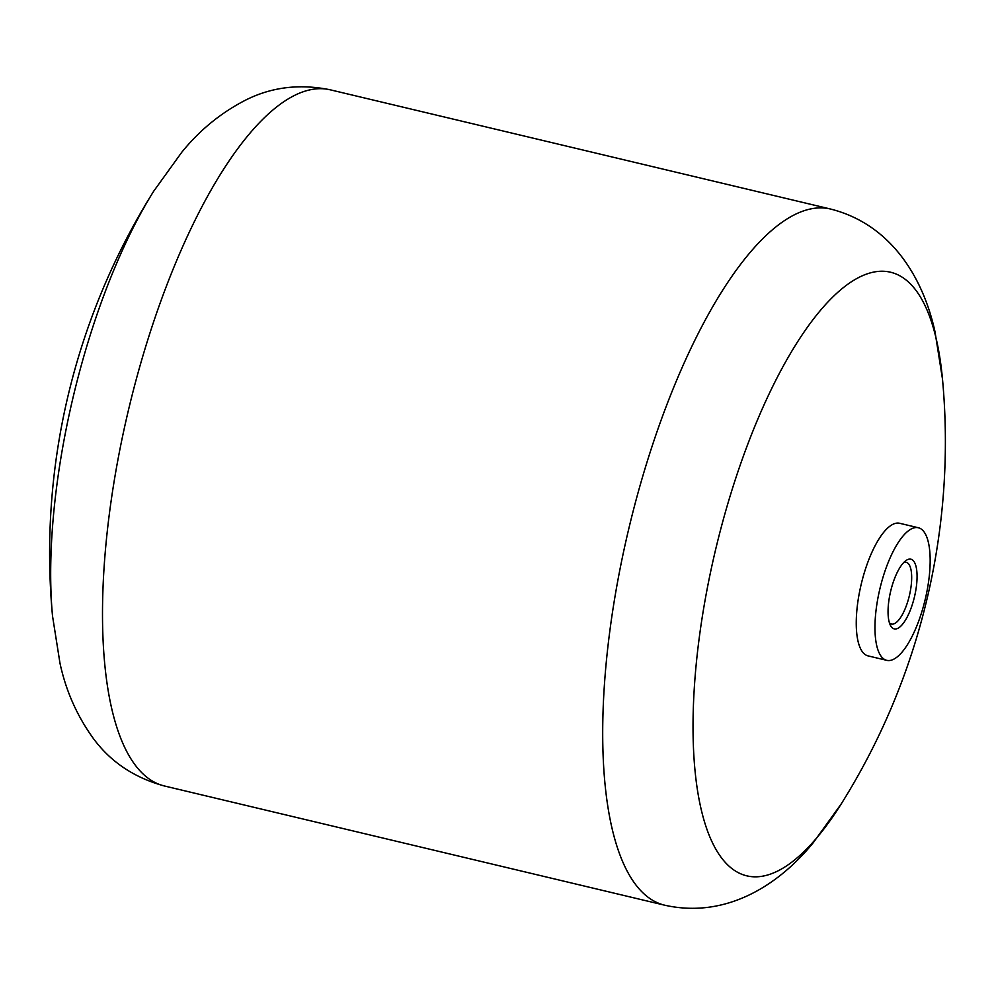 <?xml version="1.0" encoding="UTF-8"?>
<svg xmlns="http://www.w3.org/2000/svg" width="995" height="995" viewBox="0 0 995 995"><rect width="100%" height="100%" fill="white"/><g stroke="black" fill="none" stroke-linecap="round" stroke-linejoin="round"><path stroke-width="1.49" d="M916.358 586.652A35.832 12.238 -76.6 0 1 904.542 621.552A35.832 12.238 -76.6 0 1 890.5 625.494A35.832 12.238 -76.6 0 1 890.662 591.204A35.832 12.238 -76.6 0 1 905.985 560.533A35.832 12.238 -76.6 0 1 916.358 586.652M894.007 659.063A68.157 23.271 -76.6 0 1 886.769 660.344A68.157 23.271 -76.6 0 1 879.928 588.654A68.157 23.271 -76.6 0 1 918.36 527.748A68.157 23.271 -76.6 0 1 928.808 579.986A68.157 23.271 -76.6 0 1 894.007 659.063M886.769 660.344L868.063 655.892A68.157 23.271 -76.6 0 1 861.222 584.189A68.157 23.271 -76.6 0 1 899.654 523.283L918.36 527.748M903.821 562.436A31.74 10.833 -76.6 0 1 906.184 562.274A31.74 10.833 -76.6 0 1 911.047 586.602A31.74 10.833 -76.6 0 1 891.47 624.027A31.74 10.833 -76.6 0 1 889.418 622.82M153.765 191.115A681.563 681.563 0 0 0 52.511 615.955A310.266 105.918 103.4 0 1 56.877 484.975A310.266 105.918 103.4 0 1 153.765 191.115L181.712 152.334C199.361 130.457 220.504 113.131 245.143 100.346C271.274 87.05 299.682 83.543 330.352 89.836L830.551 209.037A357.827 122.149 103.4 0 0 609.835 630.929A357.827 122.149 103.4 0 0 664.648 905.189C726.935 919.156 779.582 884.107 813.213 842.777L841.235 803.91A681.563 681.563 0 0 0 942.489 379.07A310.266 105.918 103.4 0 0 827.703 302.219A310.266 105.918 103.4 0 0 699.211 638.056A310.266 105.918 103.4 0 0 841.235 803.91M330.352 89.836A357.827 122.149 103.4 0 0 109.637 511.728A357.827 122.149 103.4 0 0 164.449 785.988L664.648 905.189M830.551 209.037C892.44 224.659 923.621 279.694 935.001 331.733L942.489 379.07M52.511 615.955L59.974 663.168C65.857 690.654 76.913 715.654 93.132 738.178C110.47 761.834 134.238 777.767 164.449 785.988"/></g></svg>
